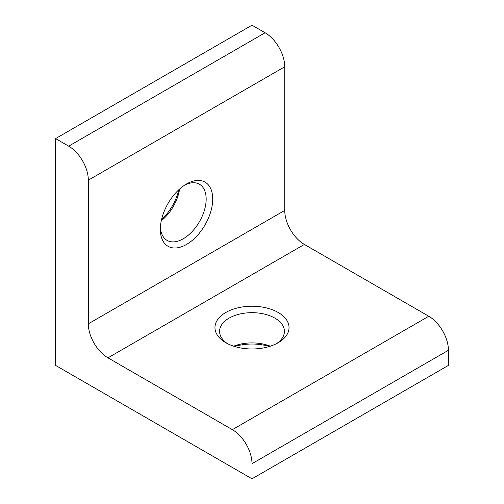 <?xml version="1.0" encoding="UTF-8"?>
<svg xmlns="http://www.w3.org/2000/svg" width="504" height="504" viewBox="0 0 504 504"><rect width="100%" height="100%" fill="white"/><g stroke="black" fill="none" stroke-linecap="round" stroke-linejoin="round"><path stroke-width="0.76" d="M186.53 183.96L186.53 183.96A37.038 21.382 -60 0 1 212.719 199.08A37.038 21.382 -60 0 1 186.53 244.44A37.038 21.382 -60 0 1 160.341 229.32A37.038 21.382 -60 0 1 186.53 183.96L186.53 183.96M160.392 227.336A32.407 18.711 120 0 0 167.051 240.377A32.407 18.711 120 0 0 183.254 238.77A32.407 18.711 120 0 0 204.422 210.212A32.407 18.711 120 0 0 199.458 184.243A32.407 18.711 120 0 0 184.836 184.999M225.811 342.72L225.811 342.72A37.038 21.382 180 0 1 225.811 312.48A37.038 21.382 180 0 1 278.189 312.48A37.038 21.382 180 0 1 278.189 342.72A37.038 21.382 180 0 1 225.811 342.72M276.444 343.665A32.407 18.711 0 0 0 284.407 331.38A32.407 18.711 0 0 0 274.913 318.15A32.407 18.711 0 0 0 239.595 314.093A32.407 18.711 0 0 0 219.593 331.38A32.407 18.711 0 0 0 227.556 343.665M269.319 346.5A37.038 21.382 0 0 0 234.681 346.5M233.686 346.185A32.407 18.711 180 0 1 270.314 346.185M161.501 219.75A37.038 21.382 120 0 0 178.819 189.75M179.594 189.044A32.407 18.711 -60 0 1 161.274 220.771M68.676 146.16L55.585 138.6L252 25.2L265.091 32.76A27.777 16.04 60 0 1 284.735 66.78L88.32 180.18A27.777 16.04 -120 0 0 68.676 146.16L265.091 32.76M55.585 138.6L55.585 365.4L252 478.8L448.415 365.4L448.415 350.28L252 463.68A27.777 16.04 -120 0 0 232.357 429.66L107.963 357.84A27.777 16.04 60 0 1 88.32 323.82L88.32 180.18M252 478.8L252 463.68M232.357 429.66L428.772 316.26L304.378 244.44L107.963 357.84M88.32 323.82L284.735 210.42L284.735 66.78M284.735 210.42A27.777 16.04 -120 0 0 304.378 244.44M428.772 316.26A27.777 16.04 60 0 1 448.415 350.28"/></g></svg>
